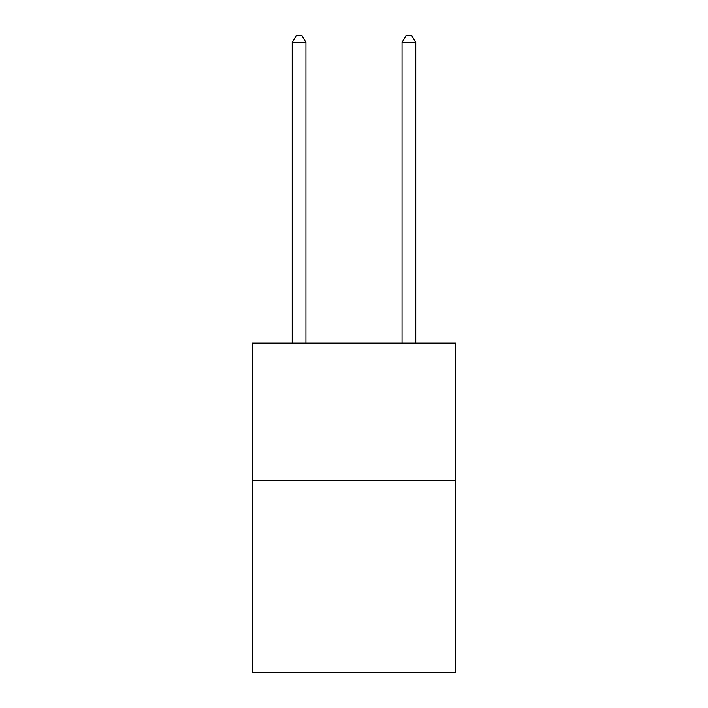 <?xml version="1.0" encoding="UTF-8"?>
<svg xmlns="http://www.w3.org/2000/svg" width="708" height="708" viewBox="0 0 708 708"><rect width="100%" height="100%" fill="white"/><g stroke="black" fill="none" stroke-linecap="round" stroke-linejoin="round"><path stroke-width="1.06" d="M455.607 480.378L455.607 672.6L252.393 672.6L252.393 343.07L455.607 343.07L455.607 480.378L252.393 480.378M305.945 343.07L305.945 42.542L292.209 42.542L292.209 343.07M292.209 42.542L296.333 35.4L301.82 35.4L305.945 42.542M415.791 343.07L415.791 42.542L402.055 42.542L402.055 343.07M402.055 42.542L406.18 35.4L411.667 35.4L415.791 42.542"/></g></svg>
